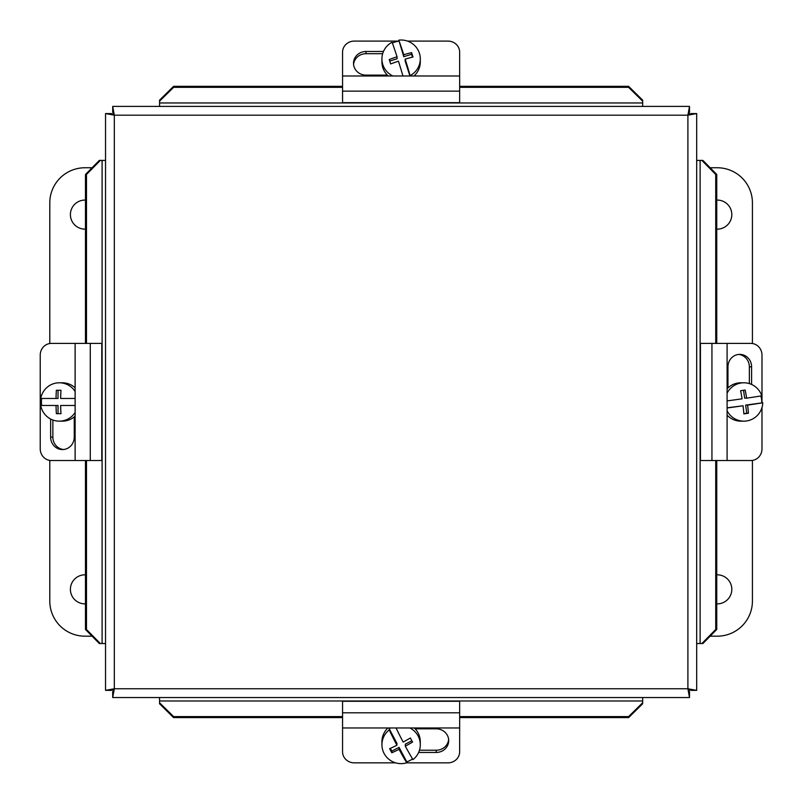 <?xml version="1.0" encoding="UTF-8"?>
<svg xmlns="http://www.w3.org/2000/svg" width="803" height="803" viewBox="0 0 803 803"><rect width="100%" height="100%" fill="white"/><g stroke="black" fill="none" stroke-linecap="round" stroke-linejoin="round"><path stroke-width="1.2" d="M395.588 762.85L354.264 762.85A11.714 11.101 0 0 1 345.983 759.598A11.714 11.101 0 0 1 342.56 751.749L342.56 727.96L459.657 727.96L459.657 701.29L342.56 701.29L342.56 727.96M459.657 727.96L459.657 751.749A11.714 11.101 0 0 1 456.234 759.598A11.714 11.101 0 0 1 447.954 762.85L406.629 762.85M415.141 728.823L436.24 728.823A12.457 11.814 0 0 1 448.696 740.637A12.457 11.814 0 0 1 436.24 752.451L418.624 752.451M419.467 750.223L436.24 750.223A12.457 11.814 180 0 0 448.646 739.523M412.541 758.895A19.182 18.891 0 0 1 406.74 761.786L406.74 762.81A19.182 18.891 0 0 1 389.254 729.907L389.254 728.873L396.913 743.287L396.913 745.264A34.88 2.81 -117.3 0 1 389.254 729.907M414.268 727.96A19.182 18.891 0 0 1 420.29 741.701L420.29 744.752A19.182 18.891 0 0 1 412.973 759.608A34.88 2.81 62.7 0 1 405.304 746.148L405.304 744.16L411.869 740.778M409.891 727.96A19.182 18.891 0 0 1 420.29 744.752M399.081 747.372L399.081 749.35A34.981 5.38 152 0 1 391.824 752.772L391.824 751.116L399.081 747.372L406.74 761.786M406.74 762.81A34.88 2.81 -117.3 0 1 399.081 749.35M391.824 752.772A33.043 2.66 -117.3 0 1 389.646 748.687A34.981 5.38 -28 0 0 396.913 745.264M390.358 748.366L391.824 751.116M396.07 727.96A34.88 2.81 62.7 0 0 403.136 742.052A34.981 5.38 -28 0 0 410.393 737.987A33.043 2.66 62.7 0 0 412.571 742.082A34.981 5.38 152 0 1 405.304 746.148M389.254 728.873A19.182 18.891 0 0 1 390.529 727.96M381.927 744.752L381.927 741.701A19.182 18.891 0 0 1 387.949 727.96M407.502 41.094L447.954 41.094A11.714 11.101 180 0 1 456.234 44.346A11.714 11.101 180 0 1 459.657 52.195L459.657 75.984L342.56 75.984L342.56 102.654L459.657 102.654L459.657 75.984M342.56 75.984L342.56 52.195A11.714 11.101 180 0 1 345.983 44.346A11.714 11.101 180 0 1 354.264 41.094L398.8 41.094M387.347 75.121L365.977 75.121A12.457 11.814 180 0 1 353.521 63.307A12.457 11.814 180 0 1 365.977 51.482L383.463 51.482M382.66 53.711L365.977 53.711A12.457 11.814 -0 0 0 353.571 64.421M392.898 75.984A19.182 18.891 180 0 1 392.095 42.228A34.88 1.817 -107.2 0 1 397.053 56.792L397.053 58.78L389.726 61.048M398.8 40.15A34.88 1.817 72.8 0 1 403.758 54.714A34.981 5.792 -17.7 0 1 411.578 52.617L411.578 54.273L403.758 56.702L398.8 40.15A19.182 18.891 180 0 1 420.29 58.9L420.29 61.951A19.182 18.891 180 0 1 413.967 75.984M388.261 75.984A19.182 18.891 180 0 1 381.927 61.951L381.927 58.9M420.29 58.9A19.182 18.891 180 0 1 410.122 75.582L410.122 75.984M402.935 75.984A34.88 1.817 -107.2 0 0 398.459 61.199A34.981 5.792 162.3 0 0 390.639 63.939A33.043 1.726 -107.2 0 0 389.234 59.542A34.981 5.792 -17.7 0 1 397.053 56.792M411.578 52.617A33.043 1.726 72.8 0 1 412.983 57.013A34.981 5.792 162.3 0 0 405.164 59.121A34.88 1.817 72.8 0 1 410.122 75.582M405.164 59.121L405.164 61.098L409.921 75.984M403.758 56.702L403.758 54.714M412.491 57.133L411.578 54.273M392.406 43.101A19.182 18.891 180 0 1 398.8 41.184M727.096 393.189A19.182 18.891 -90 0 1 761.786 395.819A34.88 0.863 -8 0 1 746.639 398.158L744.652 398.158L743.548 390.288M762.77 402.775A34.88 0.863 172 0 1 747.613 405.113A34.981 6.012 81.7 0 1 748.436 413.234L746.78 413.234L745.636 405.113L762.77 402.775A19.182 18.891 -90 0 1 743.899 421.153L740.848 421.153A19.182 18.891 -90 0 1 727.096 415.131M727.096 388.813A19.182 18.891 -90 0 1 740.848 382.79L743.899 382.79M743.899 421.153A19.182 18.891 -90 0 1 727.096 410.755M727.096 400.898A34.88 0.863 -8 0 0 742.072 398.82A34.981 6.012 -98.3 0 0 740.607 390.71A33.043 0.813 -8 0 0 745.174 390.047A34.981 6.012 81.7 0 1 746.639 398.158M748.436 413.234A33.043 0.813 172 0 1 743.879 413.896A34.981 6.012 -98.3 0 0 743.046 405.776A34.88 0.863 172 0 1 727.096 407.974M743.046 405.776L727.096 407.814M745.636 405.113L747.613 405.113M743.859 413.655L746.78 413.234M760.812 395.979A19.182 18.891 -90 0 1 761.736 402.775M761.987 407.492L761.987 448.817A11.714 11.101 -90 0 1 758.735 457.098A11.714 11.101 -90 0 1 750.885 460.52L727.096 460.52L727.096 343.413L700.427 343.413L700.427 460.52L727.096 460.52M727.096 343.413L750.885 343.413A11.714 11.101 -90 0 1 758.735 346.846A11.714 11.101 -90 0 1 761.987 355.127L761.987 402.775M727.96 387.939L727.96 366.841A12.457 11.814 -90 0 1 739.774 354.374A12.457 11.814 -90 0 1 751.598 366.841L751.598 384.456M749.36 383.613L749.36 366.841A12.457 11.814 90 0 0 738.66 354.434M75.121 460.52L51.332 460.52A11.714 11.101 90 0 1 43.482 457.098A11.714 11.101 90 0 1 40.23 448.817L40.23 355.127A11.714 11.101 90 0 1 43.482 346.846A11.714 11.101 90 0 1 51.332 343.413L75.121 343.413L75.121 460.52L101.79 460.52L101.79 343.413L75.121 343.413M74.257 416.867L74.257 437.103A12.457 11.814 90 0 1 62.443 449.56A12.457 11.814 90 0 1 50.629 437.103L50.629 419.015M52.857 419.999L52.857 437.103A12.457 11.814 -90 0 0 63.557 449.509M75.121 412.461A19.182 18.891 90 0 1 59.302 421.153L62.353 421.153A19.182 18.891 90 0 0 75.121 416.105M56.039 398.459A34.981 6.073 -90 0 1 56.361 390.258L60.978 390.258L58.027 390.258L58.027 398.459L40.722 398.459A19.182 18.891 90 0 1 59.302 382.79L62.353 382.79A19.182 18.891 90 0 1 75.121 387.829M59.302 382.79A19.182 18.891 90 0 1 75.121 391.483M75.121 405.485L60.657 405.485A34.981 6.073 90 0 0 60.978 413.686L56.361 413.686A34.981 6.073 -90 0 1 56.039 405.485L58.027 405.485L58.027 413.686L60.978 413.686M56.039 405.485L40.722 405.485A19.182 18.891 90 0 0 59.302 421.153M60.978 390.258A34.981 6.073 90 0 0 60.657 398.459L75.121 398.459M41.756 405.485A19.182 18.891 90 0 1 41.756 398.459M702.916 643.524L716.748 629.472L715.734 629.472L701.892 643.524L702.916 643.524M701.892 643.524L696.683 643.524M715.734 629.472L715.734 460.52M715.734 343.413L715.734 174.472L716.748 174.472L702.916 160.419L701.892 160.419L715.734 174.472M701.892 160.419L696.683 160.419M642.661 100.164L628.608 86.322L628.608 87.346L642.661 101.178L642.661 100.164M642.661 101.178L642.661 106.397M628.608 87.346L459.657 87.346M342.56 87.346L173.609 87.346L173.609 86.322L159.556 100.164L159.556 101.178L173.609 87.346M159.556 101.178L159.556 106.397M628.608 717.611L642.661 703.779L642.661 702.755L628.608 716.597L628.608 717.611L459.657 717.611M173.609 716.597L159.556 702.755L159.556 703.779L173.609 717.611L173.609 716.597L342.56 716.597M459.657 716.597L628.608 716.597M173.609 717.611L342.56 717.611M642.661 702.755L642.661 697.546M159.556 702.755L159.556 697.546M99.301 160.419L85.469 174.472L86.483 174.472L100.325 160.419L99.301 160.419M100.325 160.419L105.534 160.419M86.483 174.472L86.483 343.413M86.483 460.52L86.483 629.472L85.469 629.472L99.301 643.524L100.325 643.524L86.483 629.472M100.325 643.524L105.534 643.524M105.534 690.359L111.386 690.359L114.317 688.763L687.9 688.763L687.9 115.18L114.317 115.18L114.317 688.763L105.534 690.359L105.534 113.574L114.317 115.18L112.711 106.397L689.506 106.397L687.9 115.18L696.683 113.574L696.683 690.359L687.9 688.763L689.506 697.546L112.711 697.546L114.317 688.763L112.711 691.684L112.711 697.546M716.748 629.472L716.748 460.52M716.748 343.413L716.748 174.472M628.608 86.322L459.657 86.322M342.56 86.322L173.609 86.322M85.469 174.472L85.469 343.413M85.469 460.52L85.469 629.472M696.683 690.359L690.831 690.359L687.9 688.763L689.506 691.684L689.506 697.546M689.506 106.397L689.506 112.249L687.9 115.18L690.831 113.574L696.683 113.574M105.534 113.574L111.386 113.574L114.317 115.18L112.711 112.249L112.711 106.397M716.748 200.088A14.524 14.524 0 0 1 731.814 214.602A14.524 14.524 0 0 1 716.748 229.116M716.748 574.828A14.524 14.524 0 0 1 731.814 589.342A14.524 14.524 0 0 1 716.748 603.846M710.143 167.757L717.29 167.757A35.131 35.131 0 0 1 752.421 202.888L752.421 343.533M752.421 460.41L752.421 601.045A35.131 35.131 0 0 1 717.29 636.177L710.143 636.177M85.469 603.846A14.524 14.524 0 0 1 70.403 589.342A14.524 14.524 0 0 1 85.469 574.828M85.469 229.116A14.524 14.524 0 0 1 70.403 214.602A14.524 14.524 0 0 1 85.469 200.088M92.074 636.177L84.927 636.177A35.131 35.131 0 0 1 49.796 601.045L49.796 460.41M49.796 343.533L49.796 202.888A35.131 35.131 0 0 1 84.927 167.757L92.074 167.757M436.24 752.451L436.24 750.223M342.56 712.803L459.657 712.803M365.977 51.482L365.977 53.711M459.657 91.14L342.56 91.14M751.598 366.841L749.36 366.841M711.94 460.52L711.94 343.413M50.629 437.103L52.857 437.103M90.277 343.413L90.277 460.52M700.116 160.419L700.116 643.524M159.556 102.965L642.661 102.965M642.661 700.979L159.556 700.979M102.101 643.524L102.101 160.419"/></g></svg>
